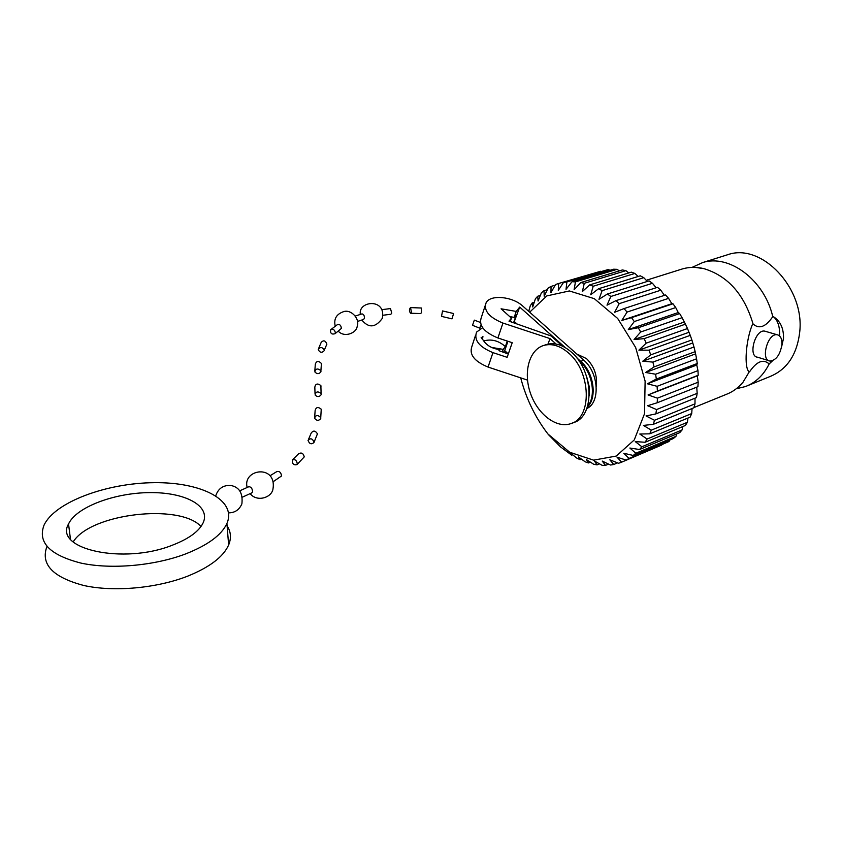 <?xml version="1.0" encoding="UTF-8"?>
<svg xmlns="http://www.w3.org/2000/svg" width="842" height="842" viewBox="0 0 842 842"><rect width="100%" height="100%" fill="white"/><g stroke="black" fill="none" stroke-linecap="round" stroke-linejoin="round"><path stroke-width="1.26" d="M679.747 432.63L682.094 429.925L641.878 446.776L639.573 449.512L679.747 432.63M528.755 311.393L530.25 305.857L532.197 302.92L532.702 306.951L535.417 298.763L537.701 296.247L538.091 301.036L541.417 292.763L544.016 290.711L544.206 296.237L548.174 287.975L551.047 286.417L550.963 292.637L555.594 284.48L558.699 283.48L558.278 290.322L563.572 282.375L566.876 281.944L566.024 289.343L572.002 281.723L575.444 281.881L574.107 289.743L580.748 282.565L584.274 283.312L582.38 291.553L589.663 284.901L593.221 286.238L590.716 294.753L598.599 288.722L602.125 290.648L598.978 299.31L607.419 293.995L610.839 296.479L606.998 305.172L615.934 300.657L619.207 303.657L614.66 312.256L624.017 308.582L627.069 312.066L621.806 320.444L631.5 317.666L634.279 321.56L628.3 329.601L638.247 327.748L640.699 331.99L634.037 339.558L644.141 338.642L646.214 343.157L638.889 350.156L649.045 350.167L650.708 354.871L642.783 361.197L652.887 362.102L654.108 366.901L645.635 372.48L655.592 374.227L656.339 379.047L647.403 383.794L657.107 386.32L657.381 391.077L648.066 394.94L657.423 398.171L657.213 402.76L647.603 405.718L656.539 409.559L655.855 413.906L646.035 415.927L654.476 420.284L653.35 424.315L643.414 425.421L651.298 430.157L649.74 433.819L639.794 434.019L647.066 439.04L645.119 442.26L635.247 441.597L641.878 446.776M520.703 377.858C526.187 398.761 535.249 417.453 547.889 433.956L569.708 452.249L593.589 460.153L616.239 456.069L634.247 439.945L644.54 413.685L645.119 381.121L635.657 347.514L617.691 318.476L594.294 298.668L569.371 290.953L546.784 295.921L529.66 312.203M639.573 449.512L629.869 448.039L635.836 453.259L633.216 455.469L623.764 453.259L629.048 458.416L626.174 460.079L617.049 457.195L621.649 462.163L621.049 462.395L618.565 463.268L609.829 459.806L613.755 464.5L610.524 465.026L602.24 461.069L605.524 465.384L602.177 465.342L594.41 460.995L597.073 464.858L593.684 464.258L586.442 459.606L588.526 462.932L585.137 461.805L578.475 456.953L580.033 459.679L576.696 458.037L570.623 453.091L571.697 455.164L560.551 446.902L548.826 435.019M633.216 455.469L673.305 438.545L675.958 436.345L635.836 453.259M626.174 460.079L669.085 441.471L629.048 458.416M661.717 445.029L621.649 462.163M617.586 462.879L613.755 464.5M608.577 464.1L605.524 465.384M599.483 463.847L597.073 464.858M590.4 462.163L588.526 462.932M581.422 459.111L580.033 459.679M572.676 454.775L571.697 455.164M564.256 449.228L563.645 449.47M527.797 310.54L529.092 310.14M532.197 302.92L534.238 302.289M537.701 296.247L540.322 295.447M544.016 290.711L547.332 289.711M551.047 286.417L555.194 285.175M558.699 283.48L600.662 271.271M566.876 281.944L608.461 269.482L563.572 282.375M575.444 281.881L617.07 269.335L613.607 269.219L572.002 281.723M645.119 442.26L685.388 425.463L687.377 422.295L647.066 439.04M649.74 433.819L690.103 417.148L691.714 413.559L651.298 430.157M653.35 424.315L693.819 407.812L694.997 403.855L654.476 420.284M655.855 413.906L696.45 397.603L697.165 393.34L656.539 409.559M657.213 402.76L697.913 386.688L698.176 382.194L657.423 398.171M657.381 391.077L698.197 375.258L697.976 370.617L657.107 386.32M656.339 379.047L697.271 363.512L696.576 358.808L655.592 374.227M654.108 366.901L695.155 351.672L693.987 346.988L652.887 362.102M650.708 354.871L691.871 339.947L690.251 335.369L649.045 350.167M646.214 343.157L687.482 328.548L685.441 324.159L644.141 338.642M640.699 331.99L682.062 317.687L679.652 313.571L638.247 327.748M634.279 321.56L675.726 307.562L672.979 303.783L631.5 317.666M627.069 312.066L668.59 298.352L665.569 294.984L624.017 308.582M619.207 303.657L660.791 290.216L657.539 287.311L615.934 300.657M610.839 296.479L652.466 283.28L649.056 280.891L607.419 293.995M602.125 290.648L643.783 277.671L640.257 275.818L598.599 288.722M584.274 283.312L625.932 270.661L622.385 269.956L580.748 282.565M593.221 286.238L634.879 273.44L631.321 272.155L589.663 284.901M596.252 386.383C597.504 375.606 594.252 366.344 586.495 358.608L576.738 353.977M682.094 429.925L682.809 426.536M675.958 436.345L676.652 433.925M669.085 441.471L669.59 440.113M609.892 270.335L608.461 269.482M619.302 270.892L617.07 269.335M628.764 272.945L625.932 270.661M638.152 276.471L634.879 273.44M647.319 281.438L643.783 277.671M656.139 287.764L652.466 283.28M664.433 295.353L660.791 290.216M672.979 303.783L671.842 303.709L668.59 298.352M679.652 313.571L678.252 312.54L675.726 307.562M685.441 324.159L682.062 317.687M690.251 335.369L687.482 328.548M693.987 346.988L691.871 339.947M696.576 358.808L695.155 351.672M697.976 370.617L696.776 365.018L697.271 363.512M698.176 382.194L697.292 375.858L698.197 375.258M697.165 393.34L696.755 387.141M694.997 403.855L695.018 398.182M691.714 413.559L692.071 408.528M687.377 422.295L687.977 418.032M693.903 407.56L725.972 394.498C732.529 392.046 738.223 387.941 743.044 382.173L749.212 371.89C743.812 368.196 745.749 339.768 752.611 324.054L753.032 323.907C744.244 294.353 727.856 275.923 703.859 268.63C696.45 266.872 689.366 266.956 682.62 268.861L680.736 269.461M692.082 267.388L702.617 262.588C729.14 253.831 764.431 279.954 772.767 316.666C765.662 327.033 759.084 329.443 753.032 323.907M772.767 316.666L773.167 316.518C780.271 320.918 783.723 328.191 783.513 338.337L781.681 346.504M747.675 385.647L769.946 376.563C787.081 369.512 797.006 354.692 799.711 332.106C804.941 287.975 761.473 242.707 727.888 254.652L725.983 255.252M772.703 360.66L769.146 363.944C763.599 375.122 755.684 382.668 745.391 386.573L736.266 388.762M769.535 363.786L771.482 361.018M779.618 335.958C779.955 326.664 777.808 320.181 773.167 316.518M749.612 371.722C756.811 361.292 763.315 358.703 769.146 363.944M765.936 331.485L764.62 331.095C755.042 329.264 747.78 356.671 757.653 357.229L768.693 360.639M781.892 344.725C780.155 354.766 776.208 360.208 770.072 361.06C760.221 360.534 767.588 332.927 777.124 334.748C780.566 335.526 782.155 338.863 781.892 344.725M586.821 408.507C600.514 402.687 598.809 372.617 583.811 360.25L522.819 306.12C512.599 296.51 490.612 294.321 486.171 302.594C483.35 310.488 488.939 317.318 502.948 323.065L550.015 338.589L556.173 344.083M565.266 347.599L519.703 307.077L516.241 311.424L501.074 308.803L511.431 318.118L509.01 321.17L551.078 335.969L562.519 346.146M578.864 360.702L579.57 361.744M583.811 360.25L580.717 361.344L576.644 357.713M580.717 361.344C593.842 372.311 597.462 398.003 587.327 407.075M527.502 380.11L488.065 367.07C474.414 361.407 469.026 354.545 471.899 346.483L475.53 335.316M499.348 350.809L499.759 349.63L498.948 350.672L508.305 353.977L504.716 350.609L503.442 352.261M586.853 377.395L589.242 386.731L589.305 395.814M547.974 344.136L550.015 338.589M587.611 406.191C596.515 396.298 592.41 372.132 579.906 361.628M511.431 318.118L510.241 321.602M509.747 316.603L514.199 317.371L516.367 314.645L513.567 322.77M516.241 311.424L514.199 317.371M519.703 307.077L513.809 322.854M517.041 323.991L514.63 321.823M504.716 350.609L507.926 341.284M485.139 305.772L481.34 317.455C478.498 325.412 484.024 332.253 497.906 337.968L502.948 323.065M488.065 367.07L492.949 352.64L507.137 357.324L512.22 342.694L497.906 337.968M491.591 347.43L503.211 349.377L502.358 351.872M503.211 349.377L505.379 346.599L507.273 341.063M492.949 352.64C479.182 346.946 473.72 340.094 476.583 332.085L482.634 327.727M510.441 321.012L512.031 322.223M505.379 346.599C498.643 340.642 491.412 338.758 483.697 340.957M499.759 349.63C492.475 348.672 487.171 345.82 483.834 341.073L481.119 337.295M481.129 337.295L482.477 339.473L482.929 336.379L482.287 338.326M572.002 423.168L573.486 422.6C595.041 416.937 593.968 370.669 571.202 351.956C562.814 344.799 554.583 342.315 546.542 344.515L545.448 344.873M568.455 352.903C591.231 371.659 592.336 417.99 570.792 423.642C556.394 428.736 537.533 414.138 530.439 393.214C523.124 372.375 529.134 349.735 543.806 345.42C551.847 343.231 560.067 345.725 568.455 352.903M621.806 320.444L671.842 303.709M628.3 329.601L678.252 312.54M634.037 339.558L683.893 322.16M638.889 350.156L688.64 332.411M642.783 361.197L692.408 343.094M645.635 372.48L695.134 354.029M647.403 383.794L696.776 365.018M648.066 394.94L697.292 375.858M239.844 490.781L248.853 486.708C251.148 486.855 252.379 488.56 252.558 491.823L251.853 492.844L242.528 497.096M270.04 475.741L276.976 471.499C279.628 471.12 281.133 472.615 281.491 475.993L273.25 481.656M185.524 553.962C207.763 545.227 221.562 535.07 226.919 523.492C237.055 500.19 201.491 482.024 154.065 482.687C106.787 482.992 54.719 502.021 43.984 525.271C37.553 542.543 49.952 555.162 81.169 563.14C111.46 569.624 154.496 565.74 185.524 553.962M46.847 546.732C40.532 564.414 52.899 577.338 83.947 585.527C114.059 592.168 156.801 588.221 187.577 576.191C209.647 567.245 223.34 556.857 228.635 545.006C231.445 538.133 230.94 531.734 227.098 525.829M68.676 525.05L67.928 525.513M172.147 545.279C188.797 538.869 199.154 531.323 203.227 522.65C210.742 505.695 184.84 492.117 149.613 492.612C114.491 492.833 76.233 507.042 68.539 523.966C53.572 549.247 123.585 564.708 172.147 545.279M201.017 526.482C179.683 503.169 90.462 513.399 73.17 541.943M480.045 327.001L479.877 328.212M480.35 322.423L474.309 320.128L472.509 325.317L479.814 328.191M442.545 310.93L441.513 316.382L442.545 310.93L453.585 313.519L452.007 318.844L441.597 316.403M410.538 307.604L411.433 312.15L410.507 313.224C409.086 311.108 409.096 309.235 410.538 307.604L421.4 308.014L421.463 312.498L420.737 313.571L410.654 313.224M381.836 309.656L390.478 308.572L391.762 313.15L390.846 314.245L382.91 315.266M355.335 316.024L362.007 313.898C363.733 314.224 364.523 315.718 364.386 318.402L363.502 319.497L357.576 321.402M330.938 329.548L337.484 324.559C339.831 324.086 341.115 325.391 341.315 328.475L335.053 333.706C331.759 334.706 330.253 333.443 330.538 329.917C333.222 328.727 334.842 329.759 335.39 333.011L335.053 333.706M318.623 348.462L321.234 342.294C323.633 339.915 325.517 340.526 326.864 344.157L326.833 344.294M324.233 350.661C321.918 353.072 319.918 352.735 318.234 349.64C320.213 346.704 322.223 346.883 324.275 350.167L324.233 350.661M314.855 370.501L315.329 364.07C316.592 360.818 318.623 360.629 321.444 363.512L321.455 364.439M320.949 371.785C319.002 374.216 316.95 374.237 314.803 371.848C315.834 368.491 317.866 368.122 320.897 370.743L320.949 371.785M314.834 387.015C315.624 383.626 317.634 383.142 320.865 385.573L320.97 386.731M321.191 394.645C319.339 397.066 317.297 397.171 315.076 394.972C315.834 391.551 317.844 391.046 321.097 393.467L321.191 394.645M314.697 416.832L315.14 410.464C316.087 407.075 318.118 406.654 321.234 409.201L321.297 410.296M320.749 418.569C318.718 420.989 316.645 420.874 314.55 418.221C315.771 414.895 317.834 414.696 320.739 417.6L320.749 418.569M308.54 439.313L311.108 433.22C313.161 430.241 315.266 430.441 317.434 433.819L317.381 434.325M314.024 442.439C311.424 444.734 309.424 444.029 308.025 440.324C310.519 437.829 312.529 438.471 314.055 442.271L314.024 442.439M292.679 459.658L298.605 453.764C301.51 452.217 303.383 453.27 304.246 456.901L296.984 464.616C293.647 465.331 292.1 463.784 292.332 459.985C295.068 459.016 296.731 460.342 297.31 463.953L296.984 464.616M682.62 268.861L646.246 280.281M703.859 268.63L695.229 267.398M727.888 254.652L702.617 262.588M743.044 382.173L739.423 386.057M764.62 331.095L777.124 334.748M543.806 345.42L546.542 344.515M215.752 495.759C218.215 488.518 223.204 485.076 230.719 485.445C239.317 487.086 243.043 493.223 241.886 503.863C239.275 509.842 234.844 512.841 228.603 512.862M247.169 487.497C242.128 468.752 277.649 463.837 272.861 489.697C270.871 497.98 256.726 502.106 250.148 493.644M226.919 523.492L228.635 545.006M68.539 523.966L70.454 539.143M480.993 324.77L479.856 328.222M360.334 314.392C357.882 300.668 386.615 297.921 382.257 318.423C375.458 327.759 368.649 328.285 361.818 320.002M335.232 326.096C333.579 318.907 336.432 314.077 343.778 311.593C350.977 309.214 360.397 318.644 357.061 326.938C356.345 332.695 344.694 338.158 338.231 331.148M326.864 344.157L324.286 350.167M321.444 363.512L320.897 370.743M314.824 387.025L315.024 393.593M320.865 385.573L321.097 393.467M321.244 409.201L320.739 417.6M317.434 433.819L314.055 442.271"/></g></svg>
